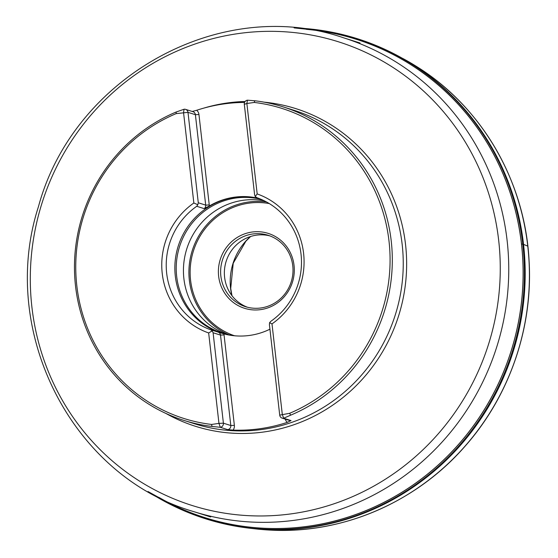 <?xml version="1.0" encoding="UTF-8"?>
<svg xmlns="http://www.w3.org/2000/svg" width="558" height="558" viewBox="0 0 558 558"><rect width="100%" height="100%" fill="white"/><g stroke="black" fill="none" stroke-linecap="round" stroke-linejoin="round"><path stroke-width="0.84" d="M290.572 415.208A164.429 158.367 -72.5 0 0 391.235 241.028A164.429 158.367 -72.5 0 0 282.808 106.773A164.429 158.367 -72.5 0 0 254.741 100.761L254.26 102.449A162.601 156.61 -72.5 0 1 389.01 241.126A162.601 156.61 -72.5 0 1 289.672 413.283L290.572 415.208L283.638 418.242L282.292 414.343L271.99 323.898A73.621 70.908 107.5 0 0 303.594 253.346A73.621 70.908 107.5 0 0 257.182 193.94L246.873 103.502L254.26 102.449M212.033 426.438L211.58 424.45A162.601 156.61 -72.5 0 1 76.823 285.766A162.601 156.61 -72.5 0 1 176.161 113.616L176.202 111.991A164.429 158.367 -72.5 0 0 74.514 271.369A164.429 158.367 -72.5 0 0 183.966 420.418A164.429 158.367 -72.5 0 0 212.033 426.438L220.305 427.302L227.713 429.632L233.118 430.106A164.429 158.367 -72.5 0 0 287.335 422.35L291.046 420.579L283.638 418.242A3.655 3.522 -72.5 0 1 279.718 415.138L289.672 413.283M176.202 111.991L184.07 109.242L183.547 112.556L193.849 203A73.621 70.908 107.5 0 0 162.238 273.553A73.621 70.908 107.5 0 0 208.657 332.959L218.959 423.396L211.58 424.45M244.571 102.428A164.429 158.367 -72.5 0 0 196.681 110.275L192.238 111.467M255.222 196.528L256.91 197.685A69.973 67.392 -72.5 0 1 301.027 254.141A69.973 67.392 -72.5 0 1 270.986 321.199L269.591 322.663L271.983 323.905A73.621 70.908 -72.5 0 0 303.594 253.346A73.621 70.908 -72.5 0 0 257.175 193.94L255.222 196.528L254.608 194.735L244.306 104.297A3.655 3.522 -72.5 0 1 247.403 100.189L254.741 100.761M176.161 113.616L187.99 112.353A3.655 3.522 -72.5 0 0 184.07 109.242M196.681 110.275A6.577 6.333 107.5 0 1 198.948 114.516L209.25 204.953A6.577 6.333 107.5 0 1 209.292 206.014L209.25 204.953L205.7 205.121A3.655 3.522 107.5 0 1 204.13 208.622L209.369 205.972A69.973 67.392 107.5 0 1 258.919 198.425M269.933 329.199A69.973 67.392 107.5 0 1 223.946 333.907L210.798 329.806L212.207 330.873L208.657 332.959A73.621 70.908 -72.5 0 1 162.245 273.553A73.621 70.908 -72.5 0 1 193.856 202.993L193.849 203M223.946 333.907L224.058 334.926L223.856 333.886A6.577 6.333 -72.5 0 1 224.058 334.926L234.367 425.356A6.577 6.333 107.5 0 1 233.118 430.106M193.856 202.993L197.832 204.737L196.723 206.286A69.973 67.392 -72.5 0 0 166.682 273.35A69.973 67.392 -72.5 0 0 210.798 329.806M259.149 198.515A69.973 67.392 -72.5 0 0 175.303 276.064A69.973 67.392 -72.5 0 0 221.101 333.091M261.73 199.597A69.624 67.058 -72.5 0 0 176.67 276.343A69.624 67.058 -72.5 0 0 222.579 333.189A69.624 67.058 -72.5 0 0 236.076 335.902M264.304 200.81A69.624 67.058 -72.5 0 0 183.889 278.616A69.624 67.058 -72.5 0 0 226.22 334.221M218.638 276.224A39.283 37.832 107.5 0 1 271.376 234.555A39.283 37.832 107.5 0 1 279.028 301.718A39.283 37.832 107.5 0 1 218.638 276.224M220.863 276.119A37.456 36.075 -72.5 0 0 245.562 306.698A37.456 36.075 -72.5 0 0 291.22 281.825A37.456 36.075 -72.5 0 0 268.07 235.26A37.456 36.075 -72.5 0 0 220.863 276.119M247.452 307.242A37.456 36.075 107.5 0 1 224.609 277.305A37.456 36.075 107.5 0 1 269.933 235.901M197.832 204.737L198.292 202.784L187.99 112.353L195.391 114.683A3.655 3.522 -72.5 0 0 192.984 111.698L185.577 109.368M269.591 322.663L269.416 324.7L279.718 415.138M227.713 429.632A3.655 3.522 -72.5 0 0 230.81 425.524L223.402 423.187L218.959 423.396L220.305 427.302A3.655 3.522 -72.5 0 0 223.402 423.187L213.1 332.756L212.207 330.873M521.472 244.048L523.062 244.174L527.777 246.127M306.677 29.365A250.87 241.628 107.5 0 1 511.093 351.108A250.87 241.628 107.5 0 1 159.149 497.527M306.126 29.288A250.898 241.656 107.5 0 1 511.135 351.121A250.898 241.656 107.5 0 1 158.646 497.276M294.129 27.9A251.693 242.423 107.5 0 1 512.349 351.505A251.693 242.423 107.5 0 1 148.03 491.535M298.753 28.102A251.707 242.437 107.5 0 1 327.79 31.443A251.707 242.437 107.5 0 1 512.411 351.526A251.707 242.437 107.5 0 1 177.632 507.926A251.707 242.437 107.5 0 1 151.929 494.025M327.734 31.436A251.735 242.465 107.5 0 1 512.649 351.603A251.735 242.465 107.5 0 1 177.583 507.906M409.712 62.35A250.668 241.433 107.5 0 1 416.498 66.458L399.277 56.567A251.714 242.444 107.5 0 1 513.13 351.749A251.714 242.444 107.5 0 1 250.605 528.328C225.125 525.462 200.768 518.647 177.535 507.885M402.855 58.506A250.668 241.44 107.5 0 1 517.405 353.095A250.668 241.44 107.5 0 1 254.65 528.789L250.605 528.328M254.65 528.789L270.386 530.1C342.821 534.111 416.784 502.088 465.595 445.612C509.782 395.503 533.239 326.939 529.047 260.168C524.945 181.273 481.7 106.815 416.498 66.458A250.668 241.433 107.5 0 1 517.412 353.102A250.668 241.433 107.5 0 1 270.386 530.1A250.668 241.433 107.5 0 1 262.476 529.577M183.966 420.418L194.902 423.871A164.429 158.367 -72.5 0 0 402.172 244.474A164.429 158.367 -72.5 0 0 293.745 110.219L282.808 106.773M507.124 240.589A248.47 239.312 -72.5 0 0 343.275 37.714C220.34 -4.708 73.335 77.109 38.467 206.613C-1.918 331.257 71.822 476.616 193.919 511.672A248.47 239.312 -72.5 0 0 507.124 240.589M498.671 240.275A243.114 234.158 -72.5 0 0 237.938 33.633A243.114 234.158 -72.5 0 0 31.897 307.019A243.114 234.158 -72.5 0 0 292.629 513.66A243.114 234.158 -72.5 0 0 498.671 240.275M203.607 108.168A166.57 160.432 107.5 0 1 245.129 101.493M264.199 102.17A166.57 160.432 107.5 0 1 405.554 244.599A166.57 160.432 107.5 0 1 334.584 403.846A166.57 160.432 107.5 0 1 166.082 413.527M209.25 204.953L209.369 205.972M204.13 208.622L196.723 206.286M228.982 334.849A69.631 67.072 107.5 0 1 189.364 280.346A69.631 67.072 107.5 0 1 266.584 201.996M269.34 203.593A68.515 65.99 -72.5 0 0 190.578 280.235A68.515 65.99 -72.5 0 0 234.367 335.721M231.835 295.503A58.464 56.309 107.5 0 1 230.587 288.423A58.464 56.309 107.5 0 1 250.403 236.564M247.403 100.189L246.873 103.502L244.306 104.297M198.292 202.784L205.7 205.121L195.391 114.683L198.948 114.516M287.335 422.35A6.577 6.333 107.5 0 1 285.264 419.107M282.132 418.123L289.532 420.453A3.655 3.522 -72.5 0 0 291.046 420.579M234.367 425.356L230.81 425.524L220.508 335.086L213.1 332.756M224.058 334.926L220.508 335.086A3.655 3.522 -72.5 0 0 218.199 332.143M327.79 31.443L294.115 27.9M177.632 507.926L148.01 491.528M399.277 56.567C376.748 44.305 352.886 35.928 327.679 31.429M360.015 42.987L343.275 37.714M210.659 516.945L193.919 511.672M250.64 236.487L245.876 241.202L233.223 263.23L230.712 288.514L231.982 295.698"/></g></svg>
